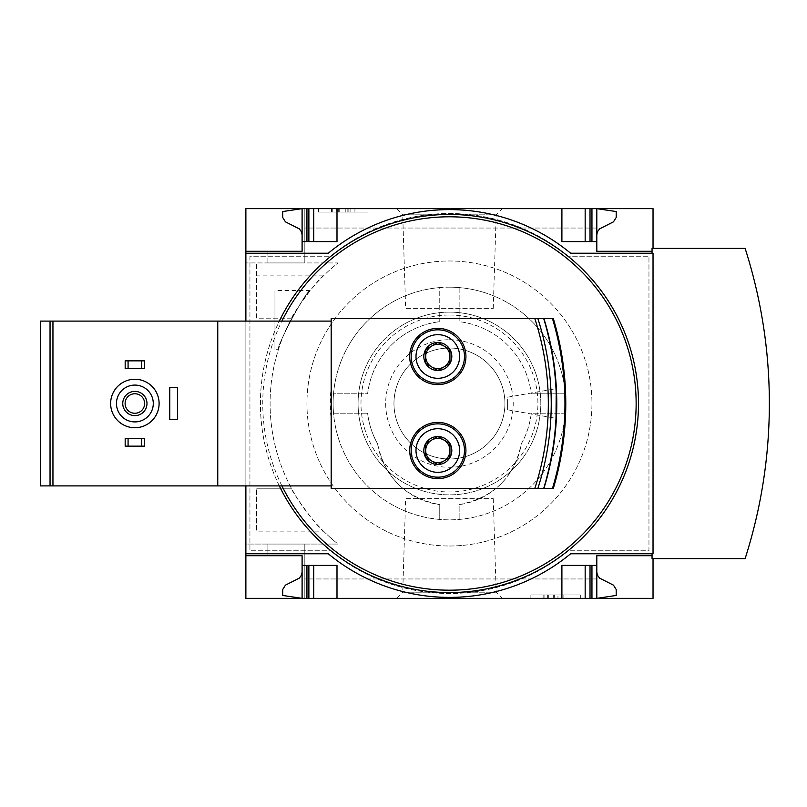<?xml version="1.0" encoding="UTF-8"?>
<svg xmlns="http://www.w3.org/2000/svg" width="807" height="807" viewBox="0 0 807 807"><rect width="100%" height="100%" fill="white"/><g stroke="black" fill="none" stroke-linecap="round" stroke-linejoin="round"><path stroke-width="0.61" stroke-dasharray="4.04 3.03" d="M323.436 531.107A179.346 179.346 0 0 0 338.072 544.069L245.873 544.069L245.873 262.931L245.873 544.069L338.072 544.069A179.346 179.346 0 0 1 291.69 318.19C291.085 316.193 316.778 279.979 323.436 275.893A179.346 179.346 0 0 1 338.072 262.931L245.873 262.931L338.072 262.931A179.346 179.346 0 0 0 291.69 488.81C291.085 490.807 316.778 527.021 323.436 531.107L256.535 531.107L256.535 488.81L256.535 531.107M278.365 349.693C275.227 348.463 306.297 289.814 310.13 290.56C306.226 289.884 275.248 348.483 278.365 349.693L274.955 349.693L274.955 290.56L274.955 349.693M291.69 488.81L256.535 488.81L291.69 488.81M304.814 544.069L267.874 544.069L304.814 544.069L267.874 544.069L304.814 544.069L304.814 598.36L304.814 544.069L304.814 598.36L304.814 578.962L304.814 598.36L302.1 598.36L302.1 555.7L302.1 598.36L304.814 598.36L304.814 544.069M291.69 318.19L256.535 318.19L256.535 262.931L256.535 318.19L291.69 318.19M267.874 262.931L304.814 262.931L267.874 262.931L304.814 262.931L267.874 262.931L267.874 251.3L302.1 251.3L302.1 208.64L302.1 251.3L267.874 251.3L302.1 251.3L267.874 251.3L267.874 262.931M328.267 253.237A190.119 190.119 0 0 1 570.63 253.237A190.119 190.119 0 0 0 328.267 253.237L245.873 253.237L328.267 253.237L245.873 253.237L245.873 553.763L328.267 553.763A190.119 190.119 0 0 0 570.63 553.763A190.119 190.119 0 0 1 328.267 553.763M245.873 208.64L245.873 598.36L653.034 598.36L653.034 208.64L245.873 208.64M304.814 262.931L304.814 208.64L304.814 228.038L304.814 208.64L302.1 208.64L304.814 208.64L304.814 228.038L304.814 208.64L302.1 208.64L302.1 251.3L302.1 208.64L304.814 208.64L304.814 262.931M267.874 555.7L267.874 544.069L267.874 555.7L302.1 555.7L302.1 598.36L304.814 598.36L304.814 578.962L304.814 598.36L302.1 598.36L302.1 555.7L267.874 555.7L267.874 544.069L267.874 555.7L302.1 555.7L267.874 555.7M396.57 598.36L502.327 598.36L396.57 598.36L402.723 592.197L496.174 592.197L402.723 592.197L405.649 498.635L493.248 498.635L405.649 498.635M596.807 572.183L597.412 575.199L599.601 578.145L613.471 585.156L616.195 589.514L616.195 595.445L596.807 598.36L304.814 598.36L596.807 598.36L304.814 598.36L596.807 598.36L596.807 565.394L561.904 565.394L590.018 565.394L561.904 565.394L561.904 598.36M396.57 208.64L502.327 208.64L396.57 208.64L402.723 214.803L496.174 214.803L402.723 214.803L405.649 308.365L493.248 308.365L405.649 308.365M561.904 208.64L561.904 241.606L561.904 208.64L561.904 241.606L596.807 241.606L596.807 208.64L304.814 208.64L596.807 208.64L304.814 208.64L596.807 208.64L561.904 208.64L596.807 208.64L596.807 228.038L596.807 208.64L596.807 228.038L596.807 208.64L616.195 211.555L616.195 217.487L613.471 221.844L599.601 228.855L597.412 231.801L596.807 234.817L596.807 208.64L596.807 234.817M302.1 572.183L301.485 575.199L299.296 578.145L285.426 585.156L282.712 589.514L282.712 595.445L302.1 598.36L302.1 572.183L302.1 598.36L336.993 598.36L302.1 598.36L302.1 555.7M302.1 251.3L302.1 208.64L336.993 208.64L302.1 208.64L302.1 234.817L302.1 208.64L282.712 211.555L282.712 217.487L285.426 221.844L299.296 228.855L301.485 231.801L302.1 234.817M368.022 208.64L318.573 208.64L368.022 208.64L368.022 212.039L318.573 212.039L318.573 208.64L318.573 212.039L368.022 212.039L368.022 208.64M580.324 598.36L530.885 598.36L580.324 598.36L580.324 594.961L530.885 594.961L530.885 598.36L530.885 594.961L580.324 594.961L580.324 598.36M565.374 413.194L531.278 413.194A82.405 82.405 0 0 1 521.272 443.89C514.16 477.583 493.45 497.828 459.143 504.637L459.143 519.426L459.143 504.637A72.711 72.711 0 0 0 521.272 443.89A82.405 82.405 0 0 0 531.278 413.194L565.374 413.194A116.329 116.329 0 0 0 565.374 393.806L531.278 393.806L565.374 393.806A116.329 116.329 0 0 0 459.143 287.574L459.143 321.67A82.405 82.405 0 0 1 531.278 393.806A82.405 82.405 0 0 0 459.143 321.67L459.143 287.574A116.329 116.329 0 0 0 439.754 287.574L439.754 321.67L439.754 287.574A116.329 116.329 0 0 0 333.523 393.806L367.619 393.806A82.405 82.405 0 0 1 439.754 321.67A82.405 82.405 0 0 0 367.619 393.806L333.523 393.806A116.329 116.329 0 0 0 333.523 413.194L367.619 413.194L333.523 413.194A116.329 116.329 0 0 0 439.754 519.426L439.754 504.637C405.578 497.939 384.868 477.694 377.626 443.89A82.405 82.405 0 0 1 367.619 413.194A82.405 82.405 0 0 0 377.626 443.89A72.711 72.711 0 0 0 439.754 504.637L439.754 519.426A116.329 116.329 0 0 0 565.374 413.194M461.322 545.512A142.506 142.506 0 0 1 307.063 409.442A142.506 142.506 0 0 1 449.449 260.994A142.506 142.506 0 0 1 591.834 397.558A142.506 142.506 0 0 1 461.322 545.512M177.52 419.499L177.52 387.501L169.773 387.501L169.773 419.499L177.52 419.499M134.87 379.26A24.24 24.24 0 0 1 155.862 415.615A24.24 24.24 0 0 1 113.878 415.615A24.24 24.24 0 0 1 134.87 379.26M125.176 446.15L144.564 446.15L144.564 438.403L125.176 438.403L125.176 446.15M125.176 368.597L144.564 368.597L144.564 360.85L125.176 360.85L125.176 368.597M50.044 485.905L331.183 485.905L331.183 321.095L40.35 321.095L40.35 485.905L50.044 485.905L50.044 321.095M331.183 388.117L331.183 318.674L543.444 318.674C560.3 375.396 560.3 431.947 543.444 488.326L553.35 488.326A295.675 295.675 0 0 0 553.35 318.674L543.444 318.674C560.3 375.023 560.3 431.574 543.444 488.326L331.183 488.326L331.183 418.883A119.265 119.265 0 0 1 331.183 388.117L331.183 321.095M555.892 392.969L555.71 418.278L555.892 392.969M449.449 214.46A189.04 189.04 0 0 1 613.159 498.02A189.04 189.04 0 0 1 285.739 498.02A189.04 189.04 0 0 1 449.449 214.46M245.873 321.095L245.873 485.905M653.034 558.605L653.034 555.7L652.056 555.7L652.056 558.605L653.034 558.605L653.034 248.395L653.034 251.3L653.034 248.395L745.123 248.395A508.471 508.471 0 0 1 745.123 558.605L653.034 558.605L653.034 555.7L596.807 555.7L596.807 565.394M652.056 555.7L652.056 553.763L570.63 553.763L653.034 553.763L653.034 253.237L570.63 253.237L652.056 253.237L652.056 248.395L653.034 248.395M590.018 565.394L591.955 565.394L590.018 565.394L590.018 598.36M302.1 565.394L336.993 565.394L308.879 565.394L336.993 565.394L336.993 598.36M308.879 565.394L306.942 565.394L308.879 565.394L308.879 598.36M591.955 241.606L596.807 241.606L591.955 241.606L591.955 208.64M302.1 241.606L336.993 241.606L313.731 241.606L336.993 241.606L336.993 208.64M308.879 241.606L313.731 241.606L308.879 241.606L308.879 208.64M249.938 256.243L249.938 550.757L330.699 550.757A186.316 186.316 0 0 0 568.209 550.757L648.959 550.757L648.959 256.243L568.209 256.243A186.316 186.316 0 0 0 330.699 256.243L249.938 256.243L249.938 550.757L330.699 550.757A186.316 186.316 0 0 0 568.209 550.757L648.959 550.757L648.959 256.243L568.209 256.243A186.316 186.316 0 0 0 330.699 256.243L249.938 256.243M449.449 546.006A142.506 142.506 0 0 0 591.955 403.5A142.506 142.506 0 0 0 449.449 260.994A142.506 142.506 0 0 0 306.942 403.5A142.506 142.506 0 0 0 449.449 546.006M245.873 253.237L245.873 553.763M554.338 598.36L543.131 598.36L563.841 598.36L554.338 598.36L554.338 594.961L543.131 594.961L543.131 598.36M543.131 594.961L563.841 594.961L557.93 594.961L557.93 598.36L557.93 594.961L554.338 594.961M563.841 594.961L563.841 598.36L563.841 594.961M547.358 594.961L547.358 598.36L547.358 594.961M553.279 594.961L553.279 598.36L553.279 594.961M548.72 594.961L548.72 598.36M544.079 594.961L544.079 598.36M350.087 208.64L350.087 212.039L345.235 212.039L345.235 208.64L331.506 208.64L354.929 208.64L336.801 208.64L345.235 208.64L345.235 212.039L331.506 212.039L347.948 212.039L347.948 208.64M347.948 212.039L331.667 212.039L354.929 212.039L354.929 208.64L354.929 212.039L337.235 212.039L337.235 208.64M350.087 212.039L337.235 212.039M354.929 212.039L354.929 208.64M331.667 212.039L331.667 208.64L331.667 212.039M585.166 598.36L585.166 565.394M313.731 598.36L313.731 565.394M596.807 241.606L596.807 251.3L652.056 251.3M585.166 241.606L585.166 208.64M313.731 241.606L313.731 208.64M279.313 485.905A189.04 189.04 0 0 1 279.313 321.095M52.949 485.905L52.949 321.095M217.759 485.905L217.759 321.095M331.183 485.905L331.183 418.883M507.613 399.021L507.613 409.805L507.613 399.021M537.896 318.674A276.287 276.287 0 0 1 537.896 488.326M134.87 385.08A18.42 18.42 0 0 1 150.818 412.71A18.42 18.42 0 0 1 118.922 412.71A18.42 18.42 0 0 1 134.87 385.08M134.87 391.385A12.115 12.115 0 0 1 145.361 409.563A12.115 12.115 0 0 1 124.379 409.563A12.115 12.115 0 0 1 134.87 391.385M134.87 393.745A9.755 9.755 0 0 1 143.323 408.382A9.755 9.755 0 0 1 126.417 408.382A9.755 9.755 0 0 1 134.87 393.745M437.818 328.368A28.114 28.114 0 0 1 462.159 370.544A28.114 28.114 0 0 1 413.466 370.544A28.114 28.114 0 0 1 437.818 328.368M437.818 329.821A26.661 26.661 0 0 1 460.908 369.808A26.661 26.661 0 0 1 414.727 369.808A26.661 26.661 0 0 1 437.818 329.821M437.818 422.404A28.114 28.114 0 0 1 462.159 464.57A28.114 28.114 0 0 1 413.466 464.57A28.114 28.114 0 0 1 437.818 422.404M437.818 423.857A26.661 26.661 0 0 1 460.908 463.843A26.661 26.661 0 0 1 414.727 463.843A26.661 26.661 0 0 1 437.818 423.857M449.449 287.171A116.329 116.329 0 0 1 550.192 461.665A116.329 116.329 0 0 1 348.705 461.665A116.329 116.329 0 0 1 449.449 287.171M449.449 312.127A91.373 91.373 0 0 1 528.575 449.186A91.373 91.373 0 0 1 370.322 449.186A91.373 91.373 0 0 1 449.449 312.127A91.373 91.373 0 0 1 528.575 449.186A91.373 91.373 0 0 1 370.322 449.186A91.373 91.373 0 0 1 449.449 312.127M449.449 315.043A88.457 88.457 0 0 1 526.063 447.734A88.457 88.457 0 0 1 372.844 447.734A88.457 88.457 0 0 1 449.449 315.043M449.449 339.727A63.773 63.773 0 0 1 504.678 435.387A63.773 63.773 0 0 1 394.22 435.387A63.773 63.773 0 0 1 449.449 339.727M449.449 348.029A55.471 55.471 0 0 1 497.495 431.241A55.471 55.471 0 0 1 401.402 431.241A55.471 55.471 0 0 1 449.449 348.029A55.471 55.471 0 0 1 497.495 431.241A55.471 55.471 0 0 1 401.402 431.241A55.471 55.471 0 0 1 449.449 348.029M323.436 275.893L256.535 275.893M338.294 212.039L338.294 208.64M339.222 212.039L339.222 208.64M347.151 212.039L347.151 208.64M332.736 212.039L332.736 208.64M591.955 598.36L591.955 565.394M306.942 598.36L306.942 565.394M590.018 241.606L590.018 208.64M306.942 241.606L306.942 208.64M281.925 485.905A186.689 186.689 0 0 1 281.925 321.095M552.492 318.674A294.848 294.848 0 0 1 552.492 488.326M596.807 228.038L304.814 228.038L596.807 228.038M596.807 578.962L304.814 578.962L596.807 578.962M336.801 212.039L336.801 208.64M348.12 212.039L348.12 208.64M331.506 212.039L331.506 208.64M507.613 409.805L555.71 418.278M507.613 397.195L555.71 388.722M493.248 498.635L496.174 592.197L502.327 598.36M493.248 308.365L496.174 214.803L502.327 208.64M310.13 290.56L274.955 290.56"/><path stroke-width="1.21" d="M653.034 558.605L653.034 598.36L302.1 598.36L302.1 555.7L245.873 555.7L245.873 553.763L328.267 553.763A190.119 190.119 0 0 0 570.63 553.763L653.034 553.763L653.034 253.237L570.63 253.237A190.119 190.119 0 0 0 328.267 253.237L245.873 253.237L245.873 251.3L302.1 251.3L302.1 208.64L245.873 208.64L245.873 251.3L302.1 251.3M302.1 555.7L245.873 555.7L245.873 598.36L302.1 598.36L282.712 595.445L282.712 589.514L285.426 585.156L299.296 578.145L301.485 575.199L302.1 572.183M653.034 248.395L653.034 208.64L302.1 208.64L282.712 211.555L282.712 217.487L285.426 221.844L299.296 228.855L301.485 231.801L302.1 234.817M425.703 457.519A13.991 13.991 0 0 1 425.703 443.517L425.703 457.519L437.818 464.509A13.991 13.991 0 0 1 425.703 457.519L437.818 464.509L449.933 457.519A13.991 13.991 0 0 1 437.818 464.509L449.933 457.519L449.933 443.517A13.991 13.991 0 0 1 449.933 457.519L449.933 443.517L437.818 436.526A13.991 13.991 0 0 1 449.933 443.517L437.818 436.526L425.703 443.517A13.991 13.991 0 0 1 437.818 436.526L425.703 443.517L425.703 457.519M425.703 363.483A13.991 13.991 0 0 1 425.703 349.481L425.703 363.483L437.818 370.474A13.991 13.991 0 0 1 425.703 363.483L437.818 370.474L449.933 363.483A13.991 13.991 0 0 1 437.818 370.474L449.933 363.483L449.933 349.481A13.991 13.991 0 0 1 449.933 363.483L449.933 349.481L437.818 342.491A13.991 13.991 0 0 1 449.933 349.481L437.818 342.491L425.703 349.481A13.991 13.991 0 0 1 437.818 342.491L425.703 349.481L425.703 363.483M217.759 485.905L52.949 485.905L52.949 321.095L331.183 321.095L331.183 318.674L534.839 318.674A273.381 273.381 0 0 1 534.839 488.326L331.183 488.326L331.183 485.905L217.759 485.905L217.759 321.095M437.818 422.404A28.114 28.114 0 0 1 462.159 464.57A28.114 28.114 0 0 1 413.466 464.57A28.114 28.114 0 0 1 437.818 422.404M437.818 328.368A28.114 28.114 0 0 1 462.159 370.544A28.114 28.114 0 0 1 413.466 370.544A28.114 28.114 0 0 1 437.818 328.368M534.839 318.674L537.896 318.674A276.287 276.287 0 0 1 537.896 488.326L534.839 488.326M537.896 318.674L553.35 318.674A295.675 295.675 0 0 1 553.35 488.326L537.896 488.326M245.873 253.237L245.873 321.095M245.873 485.905L245.873 553.763M652.056 555.7L596.807 555.7L596.807 565.394L561.904 565.394L561.904 598.36M336.993 598.36L336.993 565.394L302.1 565.394M596.807 565.394L596.807 598.36L616.195 595.445L616.195 589.514L613.471 585.156L599.601 578.145L597.412 575.199L596.807 572.183M561.904 208.64L561.904 241.606L596.807 241.606L596.807 251.3L652.056 251.3M302.1 241.606L336.993 241.606L336.993 208.64M596.807 234.817L597.412 231.801L599.601 228.855L613.471 221.844L616.195 217.487L616.195 211.555L596.807 208.64L596.807 241.606M328.267 553.763A190.119 190.119 0 0 0 570.63 553.763L652.056 553.763L652.056 558.605L745.123 558.605A508.471 508.471 0 0 0 745.123 248.395L652.056 248.395L652.056 253.237L570.63 253.237A190.119 190.119 0 0 0 328.267 253.237M585.166 598.36L585.166 565.394M313.731 598.36L313.731 565.394M585.166 241.606L585.166 208.64M313.731 241.606L313.731 208.64M279.313 321.095A189.04 189.04 0 0 1 636.36 375.184A189.04 189.04 0 0 1 279.313 485.905M52.949 485.905L40.35 485.905L40.35 321.095L52.949 321.095M331.183 485.905L331.183 321.095M543.938 318.674A286.677 286.677 0 0 1 543.938 488.326M128.081 438.403L125.176 438.403L125.176 446.15L128.081 446.15L128.081 438.403L144.564 438.403L144.564 446.15L141.659 446.15L141.659 438.403M141.659 446.15L128.081 446.15M128.081 360.85L125.176 360.85L125.176 368.597L128.081 368.597L128.081 360.85L144.564 360.85L144.564 368.597L141.659 368.597L141.659 360.85M141.659 368.597L128.081 368.597M134.87 385.08A18.42 18.42 0 0 1 150.818 412.71A18.42 18.42 0 0 1 118.922 412.71A18.42 18.42 0 0 1 134.87 385.08M134.87 391.385A12.115 12.115 0 0 1 145.361 409.563A12.115 12.115 0 0 1 124.379 409.563A12.115 12.115 0 0 1 134.87 391.385M134.87 379.26A24.24 24.24 0 0 1 155.862 415.615A24.24 24.24 0 0 1 113.878 415.615A24.24 24.24 0 0 1 134.87 379.26M134.87 393.745A9.755 9.755 0 0 1 143.323 408.382A9.755 9.755 0 0 1 126.417 408.382A9.755 9.755 0 0 1 134.87 393.745M437.818 329.821A26.661 26.661 0 0 1 460.908 369.808A26.661 26.661 0 0 1 414.727 369.808A26.661 26.661 0 0 1 437.818 329.821M437.818 334.673A21.809 21.809 0 0 1 456.712 367.387A21.809 21.809 0 0 1 418.924 367.387A21.809 21.809 0 0 1 437.818 334.673M437.818 423.857A26.661 26.661 0 0 1 460.908 463.843A26.661 26.661 0 0 1 414.727 463.843A26.661 26.661 0 0 1 437.818 423.857M437.818 428.709A21.809 21.809 0 0 1 456.712 461.422A21.809 21.809 0 0 1 418.924 461.422A21.809 21.809 0 0 1 437.818 428.709M449.933 356.482A12.115 12.115 0 0 1 431.755 366.973A12.115 12.115 0 0 1 431.755 345.991A12.115 12.115 0 0 1 449.933 356.482M449.933 450.518A12.115 12.115 0 0 1 431.755 461.009A12.115 12.115 0 0 1 431.755 440.027A12.115 12.115 0 0 1 449.933 450.518M177.52 387.501L169.773 387.501L169.773 419.499L177.52 419.499L177.52 387.501M591.955 598.36L591.955 565.394M590.018 598.36L590.018 565.394M306.942 598.36L306.942 565.394M308.879 598.36L308.879 565.394M590.018 241.606L590.018 208.64M591.955 241.606L591.955 208.64M306.942 241.606L306.942 208.64M308.879 241.606L308.879 208.64M281.925 321.095A186.689 186.689 0 0 1 620.048 327.662A186.689 186.689 0 0 1 588.041 528.575A186.689 186.689 0 0 1 281.925 485.905M50.044 485.905L50.044 321.095M553.35 318.674A295.675 295.675 0 0 1 553.35 488.326M552.492 318.674A294.848 294.848 0 0 1 552.492 488.326"/></g></svg>
